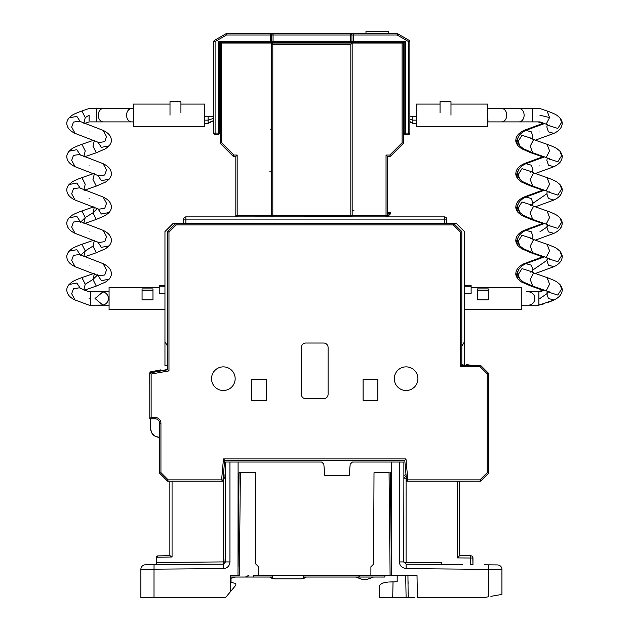 <?xml version="1.0" encoding="UTF-8"?>
<svg xmlns="http://www.w3.org/2000/svg" width="629" height="629" viewBox="0 0 629 629"><rect width="100%" height="100%" fill="white"/><g stroke="black" fill="none" stroke-linecap="round" stroke-linejoin="round"><path stroke-width="0.94" d="M169.854 555.706L157.8 555.902L169.854 555.69L169.854 481.209L167.629 481.209L168.179 479.872L221.62 479.872L222.847 481.209L167.629 481.209L159.601 473.189L159.601 437.399L155.284 436.361L151.825 433.074L150.559 428.813M479.99 479.872L407.82 479.872L406.593 481.209L480.54 481.209L488.568 473.189L480.54 481.209L479.99 479.872L487.231 472.631L487.231 373.893L488.568 373.335L488.568 473.189L487.231 472.631M488.568 373.335L480.54 365.315L479.99 366.652L460.483 366.652L461.82 365.315L480.54 365.315L471.263 365.315L466.333 364.537L466.215 365.315L465.562 365.315L461.82 364.726L465.562 365.315L464.493 365.142L464.493 341.673L461.82 346.312M167.629 346.312L164.955 341.673L164.955 365.763L167.629 365.763M183.676 223.57L183.676 219.112A2.225 2.225 120.2 0 1 185.901 216.879L185.901 223.57L172.975 223.562L453.8 223.57L461.82 231.59L461.82 365.315M164.955 341.673L164.955 231.59L172.975 223.57M159.216 287.359L109.076 287.359L109.076 309.641L164.955 309.641M164.955 285.495L159.216 285.495L159.216 293.719L164.955 293.719M152.981 299.844L152.981 288.908L142.06 288.908L142.06 299.844L152.981 299.844M142.06 290.26L152.981 290.26M159.216 286.219L164.955 286.219M167.629 231.59L175.648 223.57L176.206 224.907L168.965 232.148L168.965 370.898L167.629 369.773L167.629 231.59L168.965 232.148M167.629 481.209L159.601 473.189L159.601 423.262A4.458 4.458 45 0 0 155.143 418.804L149.796 418.804L149.796 372.918L167.629 369.773M149.796 372.918L151.133 374.035L168.965 370.898M149.796 418.804L151.133 417.467L155.143 417.467L155.143 418.804M159.601 473.189L160.938 472.631L160.938 423.262A5.795 5.795 45 0 0 155.143 417.467M394.289 378.689A11.809 11.809 0 0 0 406.098 390.499A11.809 11.809 0 0 0 417.915 378.689A11.809 11.809 0 0 0 406.098 366.872A11.809 11.809 0 0 0 394.289 378.689M211.533 378.689A11.809 11.809 0 0 0 223.342 390.499A11.809 11.809 0 0 0 235.16 378.689A11.809 11.809 0 0 0 223.342 366.872A11.809 11.809 0 0 0 211.533 378.689M377.793 379.358L377.793 400.303L363.09 400.303L363.09 379.358L377.793 379.358M251.647 400.303L251.647 379.358L266.358 379.358L266.358 400.303L251.647 400.303M328.094 347.483A4.458 4.458 0 0 0 323.636 343.025L305.804 343.025A4.458 4.458 0 0 0 301.354 347.483L301.354 394.289A4.458 4.458 0 0 0 305.804 398.747L323.636 398.747A4.458 4.458 0 0 0 328.094 394.289L328.094 347.483M406.593 481.209L404.761 460.263L224.679 460.263L222.847 481.209M407.82 479.872L405.988 458.918L404.761 460.263M405.988 458.918L223.46 458.918L224.679 460.263M461.82 231.59L460.483 232.148L453.242 224.907L176.206 224.907M464.493 341.673L464.493 231.59L456.473 223.57L453.8 223.57L453.242 224.907M323.636 343.025L305.804 343.025M305.804 398.747L323.636 398.747M464.493 309.641L521.268 309.641L521.268 287.359L471.121 287.359M464.493 293.719L471.121 293.719L471.121 285.495L464.493 285.495M477.356 299.844L488.277 299.844L488.277 288.908L477.356 288.908L477.356 299.844M488.277 290.26L477.356 290.26M471.121 286.219L464.493 286.219M480.54 481.209L459.595 481.209L459.595 555.69L459.595 481.209L459.595 555.69L457.385 557.915L470.751 558.009L470.751 555.784L471.601 555.965M211.155 116.396L212.602 116.396M212.602 116.145L213.758 116.145M311.827 33.675L311.827 33.235L276.162 33.235L276.162 33.675M89.106 298.5C89.106 306.441 89.106 306.441 89.106 298.5C89.106 306.441 89.106 306.441 89.106 298.5C89.106 306.441 89.106 306.441 89.106 298.5C89.106 306.441 89.106 306.441 89.106 298.5C89.106 289.827 89.106 289.827 89.106 298.5M102.889 305.081L102.889 305.081A6.683 6.683 10.1 0 1 101.717 305.183A6.683 6.683 -90 0 0 108.4 298.5A6.683 6.683 -90 0 0 101.717 291.817L101.717 291.817A6.683 6.683 169.9 0 1 108.4 298.5A6.683 6.683 -90 0 0 101.717 291.817L101.717 291.817A6.683 6.683 169.9 0 1 102.889 291.919L95.034 298.5L102.889 291.919L90.576 291.817L90.576 305.183L89.106 305.183L75.095 300.009L71.675 293.735L73.459 288.711L79.348 287.823L89.106 291.817L101.741 291.817M96.536 121.892L96.536 108.518L103.368 108.518A6.683 5.118 90 0 0 98.242 115.209A6.683 5.118 90 0 0 103.368 121.892L89.106 121.892L84.459 123.543M108.4 298.5A6.683 6.683 10.1 0 1 101.717 305.183L101.717 305.183A6.683 6.683 -90 0 0 108.4 298.5A6.683 6.683 10.1 0 1 101.717 305.183L109.076 305.183L101.717 305.183M89.106 115.209C89.106 106.537 89.106 106.537 89.106 115.209L89.106 115.233C89.106 123.142 89.106 123.142 89.106 115.209L85.237 117.592L81.912 110.979C73.955 113.841 71.785 115.5 71.91 115.445L69.048 117.882C67.366 120.163 66.627 122.05 66.816 123.543C67.02 127.585 69.788 130.863 75.095 133.379L98.965 142.61M170.003 104.068L133.348 104.068L133.348 126.35L204.669 126.35L204.669 104.068L180.924 104.068M539.894 298.5C539.894 306.441 539.894 306.441 539.894 298.5C539.894 289.827 539.894 289.827 539.894 298.5L546.868 293.735L548.394 291.793M539.894 115.209C539.894 106.537 539.894 106.537 539.894 115.209C539.894 123.142 539.894 123.142 539.894 115.209L549.565 117.592L546.176 124.18L549.801 125.989L549.086 124.904M521.268 305.183L528.171 305.183A6.683 6.683 -90 0 0 534.862 298.5A6.683 6.683 -90 0 1 528.171 305.183L538.872 305.183L538.872 291.817L528.171 291.817A6.683 6.683 -90 0 1 534.862 298.5A6.683 6.683 -90 0 0 528.171 291.817A6.683 6.683 -90 0 1 534.862 298.5A6.683 6.683 -90 0 1 528.171 305.183L528.171 305.183A6.683 6.683 -90 0 0 534.862 298.5A6.683 6.683 -90 0 1 528.171 305.183L526.394 305.183M440.048 104.068L416.312 104.068L416.312 126.35L487.632 126.35L487.632 104.068L450.977 104.068M539.894 304.633L539.894 304.161M538.117 305.183L537.087 305.183M538.117 121.892L543.637 123.874M526.394 291.817L538.117 291.817L542.756 290.166M365.976 31.45L388.266 31.45L388.266 33.675L397.182 33.675L353.278 33.675L365.976 33.675L365.976 31.45M215.786 216.879L201.005 216.879M185.901 216.879L444.436 216.879A2.225 2.225 83.3 0 1 446.661 219.112L446.661 223.57L444.436 223.57L444.436 219.112L183.676 219.112A2.225 2.225 120.2 0 1 185.901 216.879M206.501 216.879L217.107 216.879M210.29 216.879L209.363 216.879L210.29 216.879M208.907 216.879L207.814 216.879L208.907 216.879M206.972 216.879L206.571 216.879L206.972 216.879M204.543 216.879L203.898 216.879M202.514 216.879L204.055 216.879M204.378 216.879L205.062 216.879M208.663 216.879L209.591 216.879M210.896 216.879L212.728 216.879M208.246 216.879L207.814 216.879L208.246 216.879M205.424 216.879L205.982 216.879L205.424 216.879M421.21 216.879L424.032 216.879M412.317 216.879L429.78 216.879M418.427 216.879L426.045 216.879M405.037 216.879L403.944 216.879L405.037 216.879M403.103 216.879L402.702 216.879L403.103 216.879M398.644 216.879L396.899 216.879M406.42 216.879L405.493 216.879M273.025 575.26L302.926 575.26L273.025 575.26L272.554 577.045L245.412 577.045L253.432 577.045L253.432 575.26L273.025 575.26M300.906 578.829A8.916 8.916 90 0 0 306.252 577.045L300.906 578.829L275.054 578.829L300.906 578.829M269.699 577.045A8.916 8.916 90 0 0 275.054 578.829L269.699 577.045M357.964 575.26L359.741 577.045L303.398 577.045L302.926 575.26L390.2 575.26M230.45 591.496L230.701 577.045L235.6 577.045L231.008 578.271L231.047 582.423L235.828 583.437L231.047 582.423L230.717 576.18L230.709 577.045L245.412 577.045L231 577.045L231.016 578.837M238.383 575.26L239.35 575.26L237.998 575.26L238.092 462.04L321.592 462.04L225.575 462.04L225.575 561.909L223.366 564.134L154.058 564.74L154.019 569.229L154.019 597.55L225.575 597.55L157.596 597.55M255.437 472.741L239.051 472.741L255.437 472.741L255.838 564.071L258.535 566.768L258.535 570.354M389.241 472.741L374.011 472.741L389.241 472.741L374.011 472.741L373.61 564.071L370.913 566.768L370.89 575.26L258.558 575.26L417.011 575.26L405.697 575.26L406.098 597.55L379.358 597.55L379.719 585.583M370.921 568.129L370.921 566.76M406.098 597.55L414.881 597.55M414.739 597.55L410.132 597.55M408.795 597.55L408.363 597.55M407.938 575.26L408.166 597.55M442.965 597.55L421.312 597.55L442.965 597.55M398.078 575.26L406.57 575.26L397.19 575.26L397.182 581.739L390.648 581.943M358.105 575.26L383.816 575.26M253.432 575.26L258.558 575.26L258.535 566.768M393.612 575.26L390.271 575.26M392.425 575.26L405.697 575.26M412.789 575.26L414.275 575.26L412.789 575.26M409.691 575.26L408.402 575.26L409.691 575.26M407.765 575.26L407.293 575.26L407.765 575.26M397.182 581.739L397.182 576.235M392.732 597.55L393.023 581.856L388.911 582.014M395.775 581.778L397.174 581.723L395.79 581.778L397.174 581.723L397.19 579.608M388.29 582.029L383.037 582.957L388.274 582.037M380.521 584.341L383.037 582.957C380.482 583.861 379.256 585.324 379.358 587.352L379.358 597.55M359.741 577.045L384.885 577.045L384.901 575.26M412.396 597.55L411.932 597.55M397.19 577.336L397.19 575.26M417.011 575.26L417.404 597.55L484.11 597.55L488.796 596.724L488.796 569.355L501.934 569.394A4.458 4.458 0 0 0 497.515 564.936L484.118 564.818L497.515 564.936A4.458 4.458 0 0 1 501.934 569.394L501.934 594.405L490.887 596.355M501.934 594.405L501.934 577.634L501.934 594.405L493.435 595.907M494.598 595.702L495.385 595.561M486.335 597.157L485.887 597.236M493.403 595.907L495.267 595.584M462.716 564.63C449.727 564.52 449.727 564.52 462.716 564.63C449.727 564.52 449.727 564.52 462.716 564.63L406.082 564.134L406.122 568.632L488.796 569.355L488.757 564.858L497.515 564.936M488.757 564.858L484.11 564.818M472.961 564.724L470.751 564.7L470.751 558.009L472.961 558.017L472.961 564.724L472.796 557.168M441.762 564.449L441.762 562.35L441.762 564.449M403.967 562.538L441.762 562.357M459.595 555.69L470.751 555.784A2.225 2.225 123.1 0 1 472.961 558.017M223.405 474.636L225.575 475.422L225.575 467.056M406.122 568.632C401.703 567.783 399.494 565.542 399.494 561.925L399.494 462.04L352.429 462.04L350.204 464.076L349.213 475.414L350.204 464.076L352.429 462.04L391.348 462.04L391.348 566.595L390.397 472.741M399.494 462.04L403.873 462.079L399.494 462.04M403.873 472.293L403.873 462.189M403.873 476.161L403.873 475.422L406.035 474.636M229.947 462.04L229.955 561.933L223.366 561.909L223.405 474.879L223.381 475.988L225.575 478.213L225.575 561.909L229.955 561.949C229.601 565.951 227.391 568.184 223.326 568.616L223.366 561.909L156.479 562.491L156.479 557.247L172.063 556.987L170.034 555.69L163.949 555.792M225.575 476.184L225.158 475.131M349.488 472.293L349.213 475.414L324.808 475.414L323.817 464.076L321.592 462.04M237.998 575.26L230.733 575.26L230.442 591.692L225.575 597.55M245.436 577.045A4.458 4.458 1 0 1 245.412 577.045A4.458 4.458 78.3 0 0 245.436 577.045A4.458 4.458 1 0 1 245.412 577.045A4.458 4.458 78.3 0 0 245.436 577.045L248.974 575.26M246.222 576.974A4.458 4.458 78.3 0 0 246.788 576.824A4.458 4.458 1 0 1 246.222 576.974A4.458 4.458 78.3 0 0 246.788 576.824A4.458 4.458 1 0 1 246.222 576.974M247.975 576.235A4.458 4.458 78.3 0 0 248.431 575.865A4.458 4.458 1 0 1 247.975 576.235A4.458 4.458 78.3 0 0 248.431 575.865A4.458 4.458 1 0 1 247.975 576.235M235.828 585.222L230.442 591.692L235.828 585.222L235.828 583.437M224.223 563.954A2.225 2.225 113.4 0 1 224.042 564.024L224.042 564.024A2.225 2.225 113.4 0 0 224.223 563.954A2.225 2.225 -25 0 1 223.366 564.134L225.575 561.909L225.575 478.213L223.366 478.213L225.575 478.213M224.003 561.909L223.955 559.212M231.032 580.63L231.024 579.521M154.71 597.55L153.468 597.55L154.71 597.55M145.338 597.55L150.606 597.55M154.019 597.55L140.88 597.55L140.88 569.276A4.458 4.458 0 0 1 145.299 564.818L154.058 564.74M161.519 597.55L159.294 597.55M199.409 597.55L197.184 597.55M169.854 504.835L169.854 536.034M157.258 556.028A1.337 1.337 0 0 1 157.793 555.902L157.793 555.902A1.337 1.337 0 0 0 157.258 556.028A1.337 1.337 0 0 1 157.793 555.902L156.479 557.247L156.479 563.395L156.479 562.491L156.479 563.395L156.479 562.491L156.479 563.395L155.159 564.732L155.717 564.606A1.337 1.337 0 0 0 156.479 563.395A1.337 1.337 0 0 1 155.709 564.606A1.337 1.337 0 0 0 156.479 563.395L156.472 563.592M223.326 568.616L140.88 569.276L140.88 597.55M145.299 564.818A4.458 4.458 0 0 0 140.88 569.276L140.88 569.276A4.458 4.458 0 0 1 145.299 564.818L145.299 564.818A4.458 4.458 0 0 0 140.88 569.276A4.458 4.458 0 0 1 145.299 564.818L148.672 564.787M144.293 569.284L145.346 569.261M145.802 564.818L147.052 564.803M148.987 564.787L151.314 564.763M324.533 472.293L324.808 475.414M156.574 556.751A1.337 1.337 0 0 1 156.849 556.311A1.337 1.337 0 0 0 156.574 556.751A1.337 1.337 0 0 1 156.849 556.311M156.377 563.914L156.479 563.45M203.277 564.315L158.705 564.7C145.731 564.818 145.731 564.818 158.705 564.7C145.731 564.818 145.731 564.818 158.705 564.7M225.575 476.35L225.575 477.175M399.494 561.949L403.873 561.909L403.873 478.213L403.739 561.917M501.934 582.305L501.934 569.394M391.45 575.26L391.348 566.595M403.873 561.909L406.082 564.134L403.873 561.909L403.873 462.079M406.334 478.205L403.873 478.213L406.059 475.988L406.082 478.213L403.873 478.213L403.873 477.277M403.873 476.357L403.873 475.422M405.776 476.011A2.225 2.225 0 0 1 406.059 475.988L406.043 474.879M408.095 584.097L408.04 580.976M395.154 581.794L394.391 581.825M380.254 577.045L360.456 577.045M373.563 577.045L367.438 579.278L361.856 579.278L355.731 577.045M159.601 427.634L159.412 421.98M149.796 407.01L149.749 372.926L167.629 369.451M150.205 418.804L150.559 428.797C151.251 434.12 154.27 436.99 159.624 437.399M149.749 372.926L149.749 384.83M160.969 370.74L160.804 369.868L151.172 371.739L149.867 371.998L150.032 372.871M151.172 371.739L151.345 372.612M467.654 364.741L467.567 365.315M271.484 215.543L237.164 215.543L237.164 155.056L235.828 156.393L235.828 215.543L235.828 156.393L233.265 156.369L223.877 146.982M235.828 216.879L235.828 215.543A1.337 1.337 -0 0 0 237.164 216.879L351.155 216.84M219.552 112.858L219.552 106.167L219.552 112.858L220.221 112.858L220.221 43.039L220.221 143.333L233.265 156.369L220.221 143.333L233.265 156.369L233.831 155.048L237.164 155.056M220.221 43.039L271.484 43.039L271.484 216.879L272.821 215.543L271.484 216.879M408.551 134.417A1.337 1.337 -0 0 0 409.888 133.081L409.888 41.585A1.337 1.337 180 0 0 409.22 40.421L408.551 41.585L408.551 134.417A1.337 1.337 -0 0 0 409.888 133.081L409.062 134.315L409.888 133.081A1.337 1.337 180 0 1 408.551 134.417L409.888 133.081L408.551 134.417L405.43 134.417L404.14 133.434L405.43 134.417A1.337 1.337 0 0 1 404.14 133.434L404.14 120.564L403.425 120.564L403.425 143.333L398.063 148.703L403.425 143.333L403.425 120.564L403.425 143.333L390.389 156.369L403.425 143.333L403.425 43.039L271.484 43.039L272.821 44.376L271.484 43.039M219.552 120.564L220.221 120.564L220.221 143.333L220.221 120.564L220.221 143.333L220.221 120.564L220.221 143.333L233.265 156.369L220.221 143.333L233.265 156.369L220.221 143.333L220.221 120.564L220.221 143.333L220.221 120.564L220.221 143.333L221.565 142.775L233.831 155.048M310.616 216.879L312.047 216.879M311.827 216.879L310.781 216.879M387.378 214.057L387.378 156.401L387.378 214.017L390.719 213.066L390.719 213.538L390.719 212.728L387.378 212.728L390.719 212.728M387.378 171.568L387.378 210.935L387.378 171.568M387.378 156.401L390.389 156.369L403.425 143.333L390.389 156.369L403.425 143.333L390.389 156.369L387.378 156.401L386.041 155.064L386.041 215.543L352.169 215.543L352.169 43.039L350.825 44.376L352.169 43.039M352.098 215.967A1.337 1.337 180 0 1 352.067 216.046A1.337 1.337 180 0 0 352.098 215.967L352.169 215.543L272.821 215.543L272.821 44.376L350.825 44.376L350.825 216.879A1.337 1.337 -0 0 0 352.169 215.543A1.337 1.337 -0 0 1 350.825 216.879A1.337 1.337 180 0 0 351.776 216.486L351.69 216.565M235.828 215.543L235.828 215.543A1.337 1.337 -61.9 0 0 237.164 216.879L237.164 215.543L235.828 215.543M403.425 43.039L403.425 68.018M403.425 120.564L403.425 143.333L402.088 142.775L402.088 43.039M390.389 156.369L389.823 155.048L386.041 155.064M351.359 216.769L351.784 216.478A1.337 1.337 180 0 1 350.825 216.879M386.041 216.879A1.337 1.337 -0 0 0 387.378 215.543A1.337 1.337 180 0 1 386.041 216.879L386.041 215.543L387.378 215.543A1.337 1.337 180 0 1 386.041 216.879M386.835 216.62L386.827 216.879A1.337 1.337 0 0 0 387.771 216.486L390.719 213.538L388.321 215.944L387.378 214.992L388.305 214.064M387.299 216.006L387.771 216.486A1.337 1.337 0 0 1 386.827 216.879A1.337 1.337 0 0 0 387.362 216.769M387.378 203.804L387.378 204.999L387.378 203.804M271.036 157.03L271.484 157.832M226.126 149.23L233.265 156.369L234.916 156.385M271.484 171.843L269.715 171.843M219.552 104.107L219.552 106.136M219.552 82.297L219.552 61.815M219.552 105.2L219.552 104.807M219.552 123.811L219.552 127.428M219.552 61.886L219.552 82.36M219.552 133.081A1.337 1.337 180 0 1 218.216 134.417L214.583 134.315L218.216 134.417A1.337 1.337 180 0 0 219.552 133.081L219.167 134.024L218.216 134.417L219.167 134.024L219.552 133.081L219.395 42.434M219.545 42.575L271.697 42.591L219.537 42.591L218.216 41.255L271.704 41.255A1.337 1.337 0 0 0 273.049 42.591L353.278 42.591M219.552 123.213L219.552 123.889M204.669 123.394L208.097 123.394L208.097 116.396L213.758 116.396L213.758 120.564L208.097 122.867L213.742 120.571L213.758 119.707L213.75 120.571L208.097 122.867L213.742 120.571L213.758 119.707L213.758 133.081L213.758 41.585L213.758 104.139M219.552 113.991L219.552 106.167M219.552 123.276L219.552 127.05M213.758 133.081L214.583 134.315L213.758 133.081A1.337 1.337 -0 0 0 215.094 134.417L214.583 134.315L215.094 134.417A1.337 1.337 180 0 1 213.758 133.081L215.094 133.081L215.094 134.417A1.337 1.337 180 0 1 213.758 133.081L214.583 134.315L218.216 134.417M213.758 104.115L213.758 117.002M350.605 33.675A1.337 1.337 -9.6 0 1 351.941 35.02L353.278 35.02L353.278 33.675L350.605 33.675L350.605 41.255L273.049 41.255L273.049 33.675A1.337 1.337 0 0 0 271.704 35.02A1.337 1.337 -164.2 0 1 273.049 33.675A1.337 1.337 -162.6 0 0 271.704 35.02L351.941 35.02A1.337 1.337 -8.4 0 0 350.605 33.675A1.337 1.337 -9.6 0 1 351.941 35.02L351.941 41.255L350.605 41.255L350.605 42.591A1.337 1.337 -0 0 0 351.941 41.255L351.941 35.02A1.337 1.337 -0 0 0 350.605 33.675L226.471 33.675A1.337 1.337 55.8 0 0 225.803 33.856L214.426 40.421A1.337 1.337 180 0 0 213.758 41.585A1.337 1.337 0 0 1 214.426 40.421L215.094 41.585L215.094 133.081L218.216 133.081L219.167 134.024M271.697 42.591L273.049 42.591L273.049 41.255L271.704 41.255L271.704 35.02A1.337 1.337 -162.6 0 1 273.049 33.675A1.337 1.337 0 0 0 271.704 35.02L270.368 35.02L270.368 42.552M404.533 42.151L404.117 42.591L404.14 133.434M345.714 42.591L347.609 42.591M403.425 112.858L404.14 112.858L404.14 71.132M404.14 47.725L404.14 42.56L405.43 41.255L351.941 41.255A1.337 1.337 -0 0 1 350.605 42.591M404.14 83.303L404.14 47.662L404.14 83.303M409.888 133.081L405.43 133.081L404.486 134.024M404.14 42.56L351.949 42.591M397.182 33.675L397.182 35.02L397.85 33.856A1.337 1.337 -55.6 0 0 397.182 33.675M409.888 104.107L409.888 116.396L412.876 116.396L412.876 120.147L409.888 119.188M409.888 41.585A1.337 1.337 0 0 0 409.22 40.421L397.85 33.856L409.22 40.421A1.337 1.337 0 0 1 409.888 41.585L408.551 41.585L397.182 35.02L353.278 35.02L353.278 42.544M225.803 33.856L226.471 35.02L226.471 33.675M347.342 42.591L345.714 42.473M204.669 116.396L208.097 116.396L208.097 120.076M180.924 112.685L180.924 101.67L170.003 101.67L170.003 115.209M180.924 101.788L170.003 101.788M208.097 123.394L213.75 120.571L208.097 122.867L213.742 120.571L213.758 119.707M213.758 118.323L208.097 120.147L204.669 120.147M412.876 119.95L412.876 116.396L416.312 116.396M450.977 115.209L450.977 101.67L440.048 101.67L440.048 112.685M450.977 101.788L440.048 101.788M416.312 120.147L412.876 120.147L412.876 122.867L409.888 121.649L412.876 122.867L412.876 123.394L416.312 123.394M412.876 122.867L409.888 121.649L412.876 122.867M387.7 216.557A1.337 1.337 0 0 0 387.771 216.486L388.179 216.085M151.133 374.035L151.133 417.467M160.938 423.262L159.601 423.262M168.179 479.872L160.938 472.631M223.46 458.918L221.62 479.872M460.483 366.652L460.483 232.148M479.99 366.652L487.231 373.893M79.246 121.13L103.109 130.36C108.392 132.853 111.16 136.131 111.388 140.196C111.592 141.667 110.846 143.554 109.163 145.857L101.379 147.359L97.817 141.934M79.246 187.78L103.109 197.011C108.392 199.503 111.16 202.79 111.388 206.855C111.592 208.325 110.846 210.212 109.163 212.516L101.379 214.009L97.817 208.584M79.246 221.109L103.109 230.34C108.392 232.832 111.16 236.111 111.388 240.176C111.592 241.646 110.846 243.533 109.163 245.837L101.379 247.339L97.817 241.913M89.106 265.171C89.106 273.112 89.106 273.112 89.106 265.171C89.106 273.112 89.106 273.112 89.106 265.171C89.106 273.112 89.106 273.112 89.106 265.171C89.106 273.112 89.106 273.112 89.106 265.171C89.106 257.237 89.106 257.237 89.106 265.171M79.246 254.431L103.109 263.661C108.392 266.161 111.16 269.44 111.388 273.505C111.592 274.975 110.846 276.862 109.163 279.166L101.379 280.668L97.817 275.243M89.106 165.199C89.106 157.258 89.106 157.258 89.106 165.199C89.106 157.258 89.106 157.258 89.106 165.199C89.106 173.132 89.106 173.132 89.106 165.199C89.106 157.258 89.106 157.258 89.106 165.199C89.106 157.258 89.106 157.258 89.106 165.199M79.246 154.459L103.109 163.689L106.529 169.956L104.744 174.988L98.965 175.939M89.106 131.87C89.106 123.929 89.106 123.929 89.106 131.87C89.106 123.929 89.106 123.929 89.106 131.87C89.106 139.811 89.106 139.811 89.106 131.87C89.106 123.929 89.106 123.929 89.106 131.87C89.106 123.929 89.106 123.929 89.106 131.87M103.109 163.689C108.392 166.182 111.16 169.46 111.388 173.525C111.592 174.996 110.846 176.883 109.163 179.186L101.379 180.688L97.817 175.263M89.106 231.849C89.106 223.908 89.106 223.908 89.106 231.849C89.106 239.783 89.106 239.783 89.106 231.849C89.106 223.908 89.106 223.908 89.106 231.849C89.106 223.908 89.106 223.908 89.106 231.849M79.348 121.193L73.459 122.081L71.675 127.113L75.103 133.379M103.109 130.36L106.529 136.635L104.744 141.659L98.863 142.547M96.292 152.768L92.974 146.156L94.366 140.44M83.838 156.629L85.237 150.913L81.912 144.3C73.955 147.17 71.785 148.821 71.91 148.774L69.048 151.204C67.366 153.484 66.627 155.371 66.816 156.865C67.02 160.906 69.788 164.185 75.095 166.709L98.863 175.868M79.348 154.522L73.459 155.402L71.675 160.434L75.103 166.709M96.292 186.09L92.974 179.477L94.366 173.761M83.838 189.958L85.237 184.242L81.912 177.63C73.955 180.492 71.785 182.151 71.91 182.103L69.048 184.533C67.366 186.813 66.627 188.7 66.816 190.194C67.02 194.235 69.788 197.514 75.095 200.03L98.965 209.26M79.348 187.851L73.459 188.731L71.675 193.763L75.103 200.03M89.106 198.52C89.106 206.461 89.106 206.461 89.106 198.52C89.106 190.587 89.106 190.587 89.106 198.52C89.106 190.587 89.106 190.587 89.106 198.52M103.109 197.011L106.529 203.285L104.744 208.309L98.863 209.198M96.292 219.419L92.974 212.806L97.794 208.042M83.838 223.279L85.237 217.563L92.974 212.806L94.366 207.09M80.41 222.328L85.237 217.563L81.912 210.951C73.955 213.821 71.785 215.48 71.91 215.425L69.048 217.854C67.366 220.134 66.627 222.021 66.816 223.515C67.02 227.556 69.788 230.843 75.095 233.359L98.965 242.59M79.348 221.172L73.459 222.061L71.675 227.085L75.103 233.359M103.109 230.34L106.529 236.606L104.744 241.638L98.863 242.519M96.292 252.74L92.974 246.128L94.366 240.412M83.838 256.608L85.237 250.892L92.974 246.128M80.41 255.649L85.237 250.892L81.912 244.28C73.955 247.15 71.785 248.801 71.91 248.754L69.048 251.183C67.366 253.463 66.627 255.35 66.816 256.844C67.02 260.886 69.788 264.164 75.095 266.68L98.965 275.911M79.348 254.501L73.459 255.382L71.675 260.414L75.103 266.68M103.109 263.661L106.529 269.935L104.744 274.967L98.863 275.848M96.292 286.069L92.974 279.457L97.794 274.692M83.838 289.93L85.237 284.214L92.974 279.457L94.366 273.741M80.394 288.436L76.832 283.011L69.048 284.512C67.366 286.793 66.627 288.68 66.816 290.173C67.02 294.215 69.788 297.493 75.095 300.009M85.237 284.214L81.912 277.609C73.955 280.471 71.785 282.13 71.91 282.075L69.048 284.512L71.91 282.075C71.785 282.13 73.955 280.471 81.912 277.609C73.955 280.471 71.785 282.13 71.91 282.075L69.048 284.512M80.394 255.107L76.832 249.682L69.048 251.183L71.91 248.754C71.785 248.801 73.955 247.15 81.912 244.28C73.955 247.15 71.785 248.801 71.91 248.754L69.048 251.183M80.394 221.785L76.832 216.36L69.048 217.854L71.91 215.425M80.394 188.456L76.832 183.031L69.048 184.533L71.91 182.103C71.785 182.151 73.955 180.492 81.912 177.63C73.955 180.492 71.785 182.151 71.91 182.103L69.048 184.533M80.394 155.135L76.832 149.702L69.048 151.204C67.366 153.484 66.627 155.371 66.816 156.865M80.394 121.806L76.832 116.381L69.048 117.882C67.366 120.163 66.627 122.05 66.816 123.543C66.627 122.05 67.366 120.163 69.048 117.882L71.91 115.445M83.838 123.308L85.237 117.592M90.395 121.892L131.681 121.892A6.683 5.118 -90 0 1 126.563 115.209A6.683 5.118 -90 0 1 131.681 108.518L103.368 108.518M532.551 139.119L532.928 136.635L531.371 131.878L525.891 130.36C520.608 132.853 517.84 136.131 517.612 140.196C517.408 141.667 518.154 143.554 519.837 145.857L523.43 148.743L532.7 152.768L546.176 157.502L549.801 159.318L549.086 158.233M530.278 137.948L521.984 135.306L518.17 141.391L519.837 145.865M530.711 138.836L529.995 137.751L533.612 139.567L530.223 146.156L532.708 152.768M533.612 139.567L547.088 144.3L549.565 150.913L546.176 157.502M559.952 151.204C561.634 153.484 562.373 155.371 562.184 156.865C562.373 155.371 561.634 153.484 559.952 151.204L557.09 148.774C557.215 148.821 555.045 147.17 547.088 144.3C555.045 147.17 557.215 148.821 557.09 148.774L559.952 151.204L561.626 155.678L557.805 161.755L549.518 159.113M557.074 164.971L560.03 162.431L561.831 159.208L562.184 156.865C561.98 160.906 559.212 164.185 553.905 166.709L548.425 165.191L546.868 160.434L547.246 157.95M539.894 165.199C539.894 173.132 539.894 173.132 539.894 165.199C539.894 157.258 539.894 157.258 539.894 165.199C539.894 157.258 539.894 157.258 539.894 165.199C539.894 173.132 539.894 173.132 539.894 165.199M532.551 172.448L532.928 169.956L531.371 165.199L525.891 163.689C520.608 166.182 517.84 169.46 517.612 173.525C517.408 174.996 518.154 176.883 519.837 179.186L523.43 182.072L532.7 186.09L546.176 190.831L549.801 192.647L549.086 191.554M530.278 171.277L521.984 168.635L518.17 174.72L519.845 179.186M530.711 172.165L529.995 171.072L533.612 172.889L530.223 179.477L532.708 186.09M533.612 172.889L547.088 177.63L549.565 184.242L546.176 190.831M559.952 184.533C561.634 186.813 562.373 188.7 562.184 190.194C562.373 188.7 561.634 186.813 559.952 184.533L557.09 182.103C557.215 182.151 555.045 180.492 547.088 177.63C555.045 180.492 557.215 182.151 557.09 182.103L559.952 184.533L561.626 188.999L557.805 195.084L549.518 192.443M562.184 190.194C561.98 194.235 559.212 197.514 553.905 200.03L548.425 198.52L546.868 193.763L547.246 191.271M532.551 205.769L532.928 203.285L539.894 198.52C539.894 206.461 539.894 206.461 539.894 198.52L546.868 193.763M531.395 205.227L532.928 203.285L531.371 198.528L525.891 197.011C520.608 199.503 517.84 202.79 517.612 206.855C517.408 208.325 518.154 210.212 519.837 212.516L523.43 215.393L532.7 219.419L546.176 224.152L549.801 225.968L549.086 224.883M530.278 204.606L521.984 201.956L518.17 208.042L519.845 212.516M530.711 205.486L529.995 204.401L533.612 206.218L530.223 212.806L532.708 219.419M533.612 206.218L547.088 210.951L549.565 217.563L546.176 224.152M539.894 231.849C539.894 239.783 539.894 239.783 539.894 231.849C539.894 223.908 539.894 223.908 539.894 231.849C539.894 239.783 539.894 239.783 539.894 231.849L546.868 227.085L548.425 231.842L553.897 233.359C559.212 230.843 561.98 227.556 562.184 223.515C562.373 222.021 561.634 220.134 559.952 217.854L557.09 215.425C557.215 215.48 555.045 213.821 547.088 210.951C555.045 213.821 557.215 215.48 557.09 215.425L559.952 217.854L561.626 222.328L557.805 228.413L549.518 225.764M547.246 224.6L546.868 227.085L548.394 225.143M532.551 239.099L532.928 236.606L531.371 231.849L525.891 230.34C520.608 232.832 517.84 236.111 517.612 240.176C517.408 241.646 518.154 243.533 519.837 245.837L523.43 248.722L532.7 252.74L546.176 257.481L549.801 259.297L549.086 258.204M530.278 237.927L521.984 235.285L518.17 241.371L519.845 245.845M530.711 238.816L529.995 237.731L533.612 239.539L530.223 246.128L532.708 252.74M533.612 239.539L547.088 244.28L549.565 250.892L546.176 257.481M532.551 272.42L532.928 269.935L539.894 265.171C539.894 273.112 539.894 273.112 539.894 265.171L546.868 260.414L548.425 265.171L553.897 266.68C559.212 264.164 561.98 260.886 562.184 256.844C562.373 255.35 561.634 253.463 559.952 251.183L557.09 248.754C557.215 248.801 555.045 247.15 547.088 244.28C555.045 247.15 557.215 248.801 557.09 248.754L559.952 251.183L561.626 255.649L557.805 261.735L549.518 259.093M547.246 257.921L546.868 260.414L548.394 258.464M539.894 265.171C539.894 273.112 539.894 273.112 539.894 265.171C539.894 257.237 539.894 257.237 539.894 265.171L539.894 265.194M531.395 271.877L532.928 269.935L531.371 265.179L525.891 263.661C520.608 266.161 517.84 269.44 517.612 273.505C517.408 274.975 518.154 276.862 519.837 279.166L523.43 282.051L532.7 286.069L546.176 290.802L549.801 292.619L549.086 291.534M530.278 271.256L521.984 268.614L518.17 274.692L519.845 279.166M530.711 272.137L529.995 271.052L533.612 272.868L530.223 279.457L532.708 286.069M533.612 272.868L547.088 277.609L549.565 284.214L546.176 290.802M538.872 305.183L553.905 300.009C559.212 297.493 561.98 294.215 562.184 290.173C562.373 288.68 561.634 286.793 559.952 284.512L557.09 282.075C557.215 282.13 555.045 280.471 547.088 277.609C555.045 280.471 557.215 282.13 557.09 282.075L559.952 284.512L561.626 288.978L557.805 295.064L549.518 292.422M552.435 300.662L553.897 300.009L548.425 298.492L546.868 293.735L547.246 291.251M539.894 198.52C539.894 190.587 539.894 190.587 539.894 198.52C539.894 206.461 539.894 206.461 539.894 198.52C539.894 190.587 539.894 190.587 539.894 198.52M539.894 131.87C539.894 123.929 539.894 123.929 539.894 131.87C539.894 139.811 539.894 139.811 539.894 131.87C539.894 139.811 539.894 139.811 539.894 131.87C539.894 123.929 539.894 123.929 539.894 131.87M532.653 108.518L532.653 121.892L518.996 121.892A6.683 5.118 -90 0 0 524.114 115.209A6.683 5.118 -90 0 0 518.996 108.518L539.894 108.518L547.088 110.979C555.045 113.841 557.215 115.5 557.09 115.445L559.952 117.882C561.634 120.163 562.373 122.05 562.184 123.543C561.98 127.585 559.212 130.863 553.905 133.379L548.425 131.87L546.868 127.113L547.246 124.621M539.894 108.518L547.088 110.979C555.045 113.841 557.215 115.5 557.09 115.445L559.952 117.882L561.626 122.348L557.805 128.434L549.518 125.792M547.088 110.979L549.565 117.592M501.635 121.892L487.97 121.892L487.632 108.518L518.996 108.518L501.635 108.518A6.683 5.118 90 0 1 506.754 115.209A6.683 5.118 90 0 1 501.635 121.892L539.894 121.892L546.176 124.18M518.548 136.422L516.385 141.391L518.06 145.865L521.645 148.743L530.923 152.768L543.637 157.203M529.697 151.66L530.923 152.768M518.548 169.744L516.385 174.72L518.06 179.186L521.645 182.072L530.923 186.09L543.637 190.524M529.697 184.981L530.923 186.09M518.548 203.073L516.385 208.042L518.06 212.516L521.645 215.393L530.923 219.419L543.637 223.853M529.697 218.31L530.923 219.419M518.548 236.394L516.385 241.371L518.06 245.837L521.645 248.722L530.923 252.74L543.637 257.182M529.697 251.631L530.923 252.74M518.548 269.723L516.385 274.692L518.06 279.166L521.645 282.051L530.923 286.069L543.637 290.504M529.697 284.961L530.923 286.069M526.654 263.315L524.106 263.661C518.823 266.161 516.063 269.44 515.827 273.505C515.631 274.975 516.37 276.862 518.06 279.166M538.117 259.085L538.117 258.488L524.106 263.661M526.654 229.994L524.106 230.34C518.823 232.832 516.063 236.111 515.827 240.176C515.631 241.646 516.37 243.533 518.06 245.837M538.117 225.764L538.117 225.158L524.106 230.34M526.654 196.665L524.106 197.011C518.823 199.503 516.063 202.79 515.827 206.855C515.631 208.325 516.37 210.212 518.06 212.516M538.117 192.435L538.117 191.837L524.106 197.011M526.654 163.343L524.106 163.689C518.823 166.182 516.063 169.46 515.827 173.525C515.631 174.996 516.37 176.883 518.06 179.186M538.117 159.113L538.117 158.508L524.106 163.689M526.654 130.014L524.106 130.36C518.823 132.853 516.063 136.131 515.827 140.196C515.631 141.667 516.37 143.554 518.06 145.857M538.117 125.784L538.117 125.187L524.106 130.36M523.399 121.892L496.022 121.892M446.661 219.112L444.436 219.112L444.436 216.879M457.385 557.915L457.385 481.209M406.082 478.213L406.082 562.365M239.051 472.741L238.1 566.595M172.063 481.209L172.063 556.987M156.7 371.574L156.527 370.701M221.565 142.775L221.565 43.039M389.823 155.048L402.088 142.775M388.321 215.944L390.719 213.538L388.321 215.944M387.378 214.992L387.378 214.017M352.169 210.66L353.93 210.66M271.484 129.189L270.163 129.189M270.368 33.675L270.368 35.02L226.471 35.02L215.094 41.585L213.758 41.585A1.337 1.337 180 0 1 214.426 40.421M405.43 133.081L405.43 41.255M218.216 41.255L218.216 133.081M220.221 116.396L219.552 116.396M219.552 118.323L220.221 118.323M404.14 116.396L403.425 116.396M403.425 118.323L404.14 118.323M109.163 245.837L105.57 248.722L96.3 252.74L84.459 256.844M96.536 108.518L89.106 108.518L81.912 110.979C73.955 113.841 71.785 115.5 71.91 115.445L69.048 117.882M91.331 108.518L101.23 108.518M100.538 121.892L91.331 121.892M109.076 291.817L101.717 291.817M81.912 144.3C73.955 147.17 71.785 148.821 71.91 148.774L69.048 151.204L71.91 148.774C71.785 148.821 73.955 147.17 81.912 144.3L93.745 140.204M89.106 108.518L81.912 110.979L89.106 108.518M131.681 121.892L133.348 121.892L131.681 121.892M95.034 298.5L102.889 305.081L90.576 305.183L101.725 305.183M109.163 145.857L105.57 148.743L96.3 152.768L84.459 156.865M109.163 179.186L105.57 182.072L96.3 186.09L84.459 190.194M109.163 212.516L105.57 215.393L96.3 219.419L84.459 223.515M109.163 279.166L105.57 282.051L96.3 286.069L84.459 290.166M93.745 273.505L81.912 277.609M93.745 240.176L81.912 244.28M93.745 206.855L81.912 210.951C73.955 213.821 71.785 215.48 71.91 215.425L69.048 217.854M93.745 173.525L81.912 177.63M133.348 108.518L131.681 108.518M553.905 166.709L535.255 173.525M553.905 200.03L535.255 206.855M553.905 233.359L535.255 240.176M553.905 266.68L535.255 273.505M539.894 291.817L544.541 290.166L539.894 291.817L528.171 291.817M544.541 256.844L525.891 263.661M544.541 223.515L525.891 230.34M544.541 190.194L525.891 197.011M544.541 156.865L525.891 163.689M539.894 121.892L544.541 123.543L525.891 130.36M553.905 133.379L535.255 140.204M501.635 108.518L487.97 108.518M562.184 223.515L561.831 225.866L560.03 229.09L557.074 231.621M551.751 300.953L550.862 301.322M549.754 301.755L547.419 302.612M544.47 303.642L543.401 304.004M543.126 304.098L541.255 304.727M559.952 117.882C561.634 120.163 562.373 122.05 562.184 123.543M542.756 256.844L538.117 258.488M542.756 223.515L538.117 225.158M542.756 190.194L538.117 191.837M542.756 156.865L538.117 158.508M542.756 123.543L538.117 125.187M396.742 216.879L414.149 216.879L396.742 216.879M239.35 575.26L240.388 472.741M163.972 555.792L170.034 555.69M389.06 472.741L390.09 575.26M233.265 156.369L235.828 156.393L233.265 156.369M412.876 123.394L409.888 121.9"/></g></svg>
